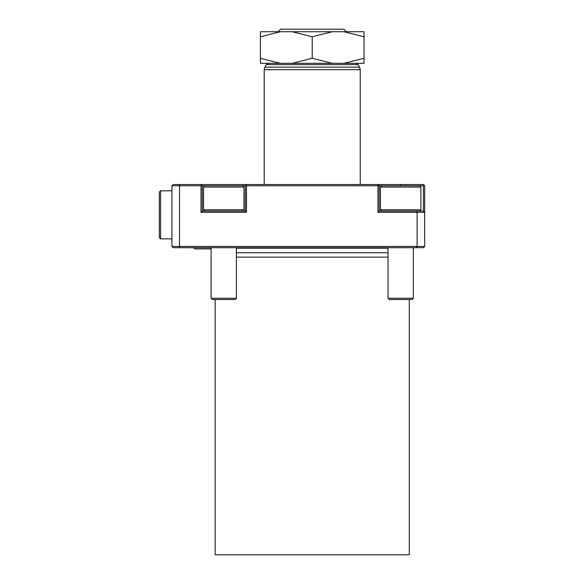 <?xml version="1.0" encoding="UTF-8"?>
<svg xmlns="http://www.w3.org/2000/svg" width="584" height="584" viewBox="0 0 584 584"><rect width="100%" height="100%" fill="white"/><g stroke="black" fill="none" stroke-linecap="round" stroke-linejoin="round"><path stroke-width="0.88" d="M278.101 31.726L280.627 29.2L343.815 29.2L346.341 31.726M236.396 252.762L388.046 252.762M236.396 257.135L388.046 257.135M215.16 299.519L215.16 554.8L409.274 554.8L409.274 299.519M292.124 63.32L332.311 63.32L312.221 58.269L292.124 63.32L280.502 63.32L260.406 58.269L260.406 63.32L280.502 63.32M343.939 63.32L364.036 63.32L364.036 58.269L343.939 63.32L332.311 63.32M173.207 184.515L423.429 184.515L424.692 185.778L424.692 246.441L423.429 247.704L173.207 247.704L171.944 246.441L171.944 185.778L173.207 184.515M416.589 247.704L417.115 246.441L417.115 212.321L377.936 212.321L377.936 185.778L246.506 185.778L246.506 212.321L201.006 212.321L201.006 185.778L179.522 185.778L179.522 246.441L424.692 246.441M419.641 185.778L379.199 185.778L379.199 211.058L423.429 211.058L423.429 185.778L419.641 185.778L420.903 187.048L380.461 187.048L380.461 209.795L420.903 209.795L419.641 211.058M242.71 185.778L202.276 185.778L202.276 211.058L245.243 211.058L245.243 185.778L242.71 185.778L243.973 187.048L203.539 187.048L203.539 209.795L243.973 209.795L242.71 211.058M377.936 185.778L378.571 185.15L377.936 184.515M246.506 184.515L245.871 185.15L246.506 185.778M201.006 185.778L201.641 185.15L201.006 184.515M171.944 185.778L179.522 185.778L180.047 184.515M171.944 246.441L179.522 246.441L180.047 247.704M423.429 211.058L424.692 212.321L417.115 212.321L416.589 211.058M379.199 185.778L378.571 185.15M379.199 211.058L377.936 212.321M423.429 185.778L424.064 185.15M202.276 185.778L201.641 185.15M202.276 211.058L201.006 212.321M245.243 211.058L246.506 212.321M245.871 185.15L245.243 185.778M364.036 58.269L364.036 31.726L343.939 31.726L364.036 36.785M312.221 58.269L312.221 36.785L332.311 31.726L343.939 31.726M260.406 58.269L260.406 36.785L280.502 31.726L292.124 31.726L312.221 36.785M280.502 31.726L260.406 31.726L260.406 36.785M292.124 31.726L332.311 31.726M159.308 237.593L159.308 192.099L160.571 190.837L160.571 238.856L159.308 237.593M235.133 299.519L212.386 299.519L211.116 298.256L236.396 298.256L235.133 299.519M204.802 211.058L203.539 209.795M204.802 185.778L203.539 187.048M211.116 247.704L211.116 298.256M236.396 247.704L236.396 298.256M243.973 187.048L243.973 209.795M412.056 299.519L389.309 299.519L388.046 298.256L413.319 298.256L412.056 299.519M381.724 211.058L380.461 209.795M381.724 185.778L380.461 187.048M388.046 247.704L388.046 298.256M413.319 247.704L413.319 298.256M420.903 187.048L420.903 209.795M211.116 248.915L195.297 248.915L193.377 247.704L195.297 248.915M236.396 248.207L388.046 248.207M264.194 184.515L264.194 69.678L360.24 69.678L359.569 67.153L264.873 67.153L266.355 64.583L358.087 64.583L359.569 67.153M400.682 185.778L400.682 184.515M360.24 184.515L360.24 69.678M358.087 64.583L355.897 63.32M266.355 64.583L268.545 63.32M264.194 69.678L264.873 67.153M171.944 238.856L160.571 238.856M171.944 190.837L160.571 190.837"/></g></svg>
